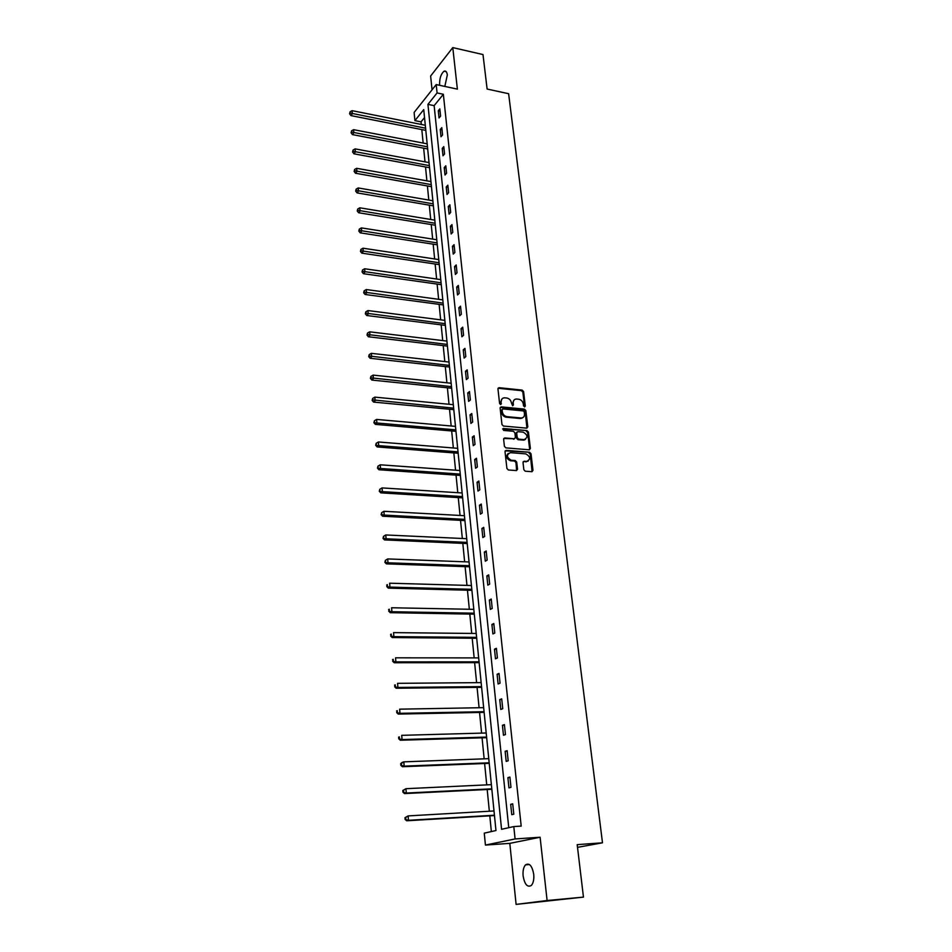 <?xml version="1.0" encoding="UTF-8"?>
<svg xmlns="http://www.w3.org/2000/svg" width="952" height="952" viewBox="0 0 952 952"><rect width="100%" height="100%" fill="white"/><g stroke="black" fill="none" stroke-linecap="round" stroke-linejoin="round"><path stroke-width="1.43" d="M524.54 406.932L525.314 406.064L523.588 391.581L522.16 390.094L498.979 387.678L497.955 388.928L499.598 403.529L500.681 404.588L501.204 401.815C501.133 399.316 502.239 397.984 504.548 397.805L506.773 398.019C509.308 398.543 510.843 400.137 511.402 402.827L512.628 405.766L513.425 404.897L513.199 403.005C513.116 400.506 514.223 399.174 516.496 399.019L518.709 399.221C521.208 399.733 522.743 401.327 523.303 404.005L523.529 405.885L524.576 406.599L522.85 392.141L521.422 390.653L498.051 388.261M500.681 404.588L500.478 402.363L501.204 401.815M512.676 405.766L512.473 403.553L513.199 403.005M533.727 874.281C532.132 865.796 529.407 862.655 525.54 864.844C523.517 867.141 522.707 870.854 523.124 875.971C524.671 884.491 527.42 887.645 531.335 885.455C533.358 883.135 534.155 879.41 533.727 874.281M444.822 86.43L447.321 74.97C446.881 71.817 445.81 70.555 444.108 71.198C440.99 73.792 439.491 78.29 439.598 84.669L439.693 85.323M523.85 469.705L525.266 471.216L531.87 471.692L532.989 470.371L531.002 453.747L529.562 452.248L506.178 450.355L505.024 451.664L506.904 468.455L508.332 469.979L516.389 470.562L517.531 469.241L516.71 462.065L515.234 460.542L511.188 460.232C506.488 457.293 506.226 454.77 510.427 452.664L525.873 453.89C530.562 456.781 530.835 459.292 526.706 461.422L524.147 461.232L523.017 462.541L523.85 469.705M532.073 471.692L530.252 454.259L528.812 452.747L529.562 452.248L505.167 450.879M513.794 826.574L515.091 838.95L485.425 845.078L484.27 833.143L495.968 830.537L423.735 109.611L414.917 120.63L414.12 112.455L436.206 84.573L437.087 92.939L427.936 104.375L501.561 829.299L513.794 826.574L521.184 826.098L443.358 94.272L437.087 92.939M436.206 84.573L457.377 89.131L452.783 47.6L482.997 54.562L487.115 89.036L508.618 93.712L602.497 842.806L577.198 844.65L583.457 897.105L547.102 900.509L540.105 837.236L515.091 838.95M526.682 428.138L527.801 426.865L525.861 410.621L524.421 409.122L501.264 406.873L500.121 408.134L501.966 424.532L503.43 426.044L526.682 428.138M528.419 432.065L530.383 448.499L529.264 449.796L505.893 447.88L504.429 446.369L503.62 439.253L504.762 437.956L514.282 438.765L515.413 437.48L514.865 432.791L513.414 431.292L503.537 430.411L503.287 428.459L526.968 430.566L528.419 432.065L527.67 432.577L529.621 448.999L530.383 448.499M583.457 897.105L516.103 904.4L547.102 900.509M452.783 47.6L430.625 76.041L432.053 89.821M577.531 847.351L602.497 842.806M443.358 94.272L434.148 105.66L508.749 827.693M438.289 110.765L439.039 117.941L440.586 116.073L439.824 108.885L438.289 110.765L440.062 111.134M440.252 129.496L441.002 136.767L442.561 134.922L441.799 127.651L440.252 129.496L442.025 129.853M442.228 148.441L442.989 155.783L444.56 153.974L443.787 146.62L442.228 148.441L444.013 148.786M444.227 167.588L445 175.013L446.583 173.228L445.798 165.803L444.227 167.588L446.024 167.921M446.238 186.949L447.023 194.458L448.618 192.709L447.833 185.188L446.238 186.949L448.047 187.27M448.285 206.525L449.082 214.117L450.689 212.403L449.891 204.799L448.285 206.525L450.106 206.834M450.355 226.314L451.153 233.99L452.771 232.312L451.962 224.624L450.355 226.314L452.176 226.612M452.438 246.33L453.247 254.089L454.889 252.447L454.068 244.676L452.438 246.33L454.271 246.616M454.556 266.572L455.365 274.414L457.019 272.808L456.198 264.942L454.556 266.572L456.389 266.846M456.686 287.04L457.519 294.977L459.185 293.394L458.34 285.445L456.686 287.04L458.543 287.302M458.852 307.734L459.685 315.767L461.363 314.231L460.518 306.187L458.852 307.734L460.708 307.984M461.03 328.678L461.887 336.794L463.576 335.294L462.72 327.167L461.03 328.678L462.898 328.916M463.243 349.86L464.1 358.071L465.814 356.607L464.945 348.384L463.243 349.86L465.123 350.074M465.48 371.28L466.349 379.586L468.075 378.17L467.194 369.852L465.48 371.28L467.373 371.494M467.741 392.962L468.622 401.363L470.359 399.983L469.479 391.57L467.741 392.962L469.645 393.152M470.026 414.882L470.919 423.39L472.668 422.057L471.775 413.537L470.026 414.882L471.942 415.06M472.347 437.075L473.251 445.679L475.012 444.382L474.108 435.766L472.347 437.075L474.263 437.242M474.691 459.53L475.595 468.229L477.38 466.98L476.464 458.257L474.691 459.53L476.619 459.673M477.059 482.248L477.987 491.053L479.784 489.852L478.856 481.022L477.059 482.248L478.999 482.378M479.463 505.238L480.391 514.151L482.212 512.997L481.272 504.06L479.463 505.238L481.403 505.345M481.89 528.503L482.831 537.535L484.663 536.428L483.723 527.384L481.89 528.503L483.842 528.598M484.354 552.053L485.306 561.192L487.15 560.133L486.198 550.982L484.354 552.053L486.317 552.136M486.841 575.9L487.805 585.147L489.673 584.135L488.697 574.865L486.841 575.9L488.816 575.96M489.352 600.034L490.328 609.387L492.22 608.435L491.232 599.058L489.352 600.034L491.339 600.069M491.91 624.464L492.898 633.937L494.802 633.032L493.802 623.536L491.91 624.464L493.898 624.488M494.481 649.193L495.492 658.796L497.408 657.951L496.397 648.324L494.481 649.193L496.492 649.204M497.099 674.242L498.11 683.964L500.05 683.167L499.038 673.433L497.099 674.242L499.122 674.23M499.752 699.601L500.776 709.442L502.739 708.716L501.704 698.851L499.752 699.601L501.775 699.577M502.43 725.293L503.465 735.253L505.452 734.575L504.393 724.591L502.43 725.293L504.465 725.234M505.143 751.295L506.202 761.398L508.19 760.779L507.13 750.664L505.143 751.295L507.19 751.223M507.892 777.641L508.963 787.863L510.974 787.316L509.903 777.07L507.892 777.641L509.951 777.558M510.677 804.333L511.76 814.686L513.794 814.198L512.712 803.821L510.677 804.333L512.747 804.214M424.532 117.548L421.046 121.856L421.308 124.462M421.819 129.591L423.152 143.062M423.652 148.179L425.008 161.852M425.52 166.957L426.889 180.856M427.4 185.949L428.793 200.063M429.304 205.144L430.72 219.472M431.22 224.553L432.66 239.107M433.172 244.176L434.636 258.956M435.135 264.013L436.623 279.019M437.123 284.065L438.634 299.309M439.122 304.354L440.657 319.836M441.157 324.858L442.716 340.59M443.215 345.6L444.798 361.57M445.286 366.579L446.904 382.799M447.392 387.785L449.023 404.279M449.522 409.253L451.177 425.996M451.664 430.958L453.354 447.975M453.842 452.914L455.556 470.205M456.044 475.131L457.781 492.696M458.269 497.61L460.042 515.46M460.53 520.351L462.327 538.487M462.803 543.366L464.635 561.799M465.111 566.654L466.968 585.385M467.444 590.216L469.336 609.256M469.812 614.076L471.728 633.425M472.204 638.221L474.155 657.891M474.62 662.663L476.607 682.655M477.071 687.403L479.094 707.741M479.558 712.453L481.605 733.123M482.069 737.824L484.151 758.827M484.616 763.504L486.734 784.864M487.186 789.505L489.34 811.235M489.804 815.852L491.351 831.56M540.105 837.236L509.808 843.365L516.103 904.4M509.808 843.365L485.425 845.078M421.046 121.856L414.917 120.63M434.148 105.66L427.936 104.375M521.91 418.225L520.875 418.13M524.302 440.038L523.552 439.979M514.128 399.935L512.473 403.553M502.132 398.757L500.478 402.363M526.932 428.126L525.123 411.157L523.683 409.657L500.228 407.432M524.255 411.954L523.243 410.907L502.906 408.943L502.109 409.824L502.335 411.835C502.894 414.548 504.441 416.155 506.988 416.667L521.089 417.976C523.433 417.857 524.576 416.512 524.492 413.942L524.255 411.954M502.132 409.491L501.383 410.372L502.109 409.824M522.779 417.63L520.351 418.511L506.262 417.202C503.715 416.702 502.168 415.084 501.609 412.383L501.383 410.372M529.49 449.784L529.621 448.999M514.544 438.753L503.751 438.479M502.585 428.983L526.968 430.566M523.35 440.122L524.1 439.598C528.193 437.48 527.884 434.993 523.195 432.148L517.781 431.672L516.686 432.958L517.222 437.634L518.685 439.134L524.064 439.598L523.35 440.122L525.504 439.36M516.805 432.208L515.948 433.481L516.686 432.958M523.326 440.11L517.936 439.657L516.484 438.146L515.948 433.481M527.67 432.577L526.23 431.077M528.086 461.208L523.172 461.732M508.213 453.414C505.643 456.377 506.393 458.805 510.45 460.732L511.283 460.244M516.627 470.562L515.96 462.565L514.532 461.054L510.546 460.744M425.306 125.259L352.085 110.67L352.323 113.704L350.955 115.597L425.818 130.376M350.146 113.026L350.05 111.812L349.598 113.788L350.146 113.026L425.603 128.222M350.05 111.812L352.085 110.67M350.955 115.597L349.598 113.788M427.162 143.835L353.597 129.674L353.835 132.733L352.454 134.601L427.674 148.94M351.645 132.054L351.55 130.829L351.098 132.804L351.645 132.054L427.472 146.834M351.55 130.829L353.597 129.674M352.454 134.601L351.098 132.804M429.043 162.602L355.12 148.881L355.37 151.987L353.977 153.819L429.554 167.707M353.156 151.285L353.061 150.047L352.609 152.022L353.156 151.285L429.352 165.636M353.061 150.047L355.12 148.881M353.977 153.819L352.609 152.022M430.947 181.582L356.667 168.314L356.917 171.443L355.512 173.24L431.458 186.675M354.691 170.741L354.596 169.48L354.132 171.455L354.691 170.741L431.256 184.64M354.596 169.48L356.667 168.314M355.512 173.24L354.132 171.455M432.874 200.765L358.226 187.949L358.476 191.114L357.06 192.887L433.386 205.846M356.25 190.4L356.143 189.139L355.679 191.114L356.25 190.4L433.184 203.859M356.143 189.139L358.226 187.949M357.06 192.887L355.679 191.114M434.814 220.15L359.808 207.81L360.058 211.011L358.63 212.748L435.326 225.219M357.809 210.285L357.714 209.012L357.238 210.987L357.809 210.285L435.123 223.28M357.714 209.012L359.808 207.81M358.63 212.748L357.238 210.987M436.778 239.749L361.403 227.897L361.653 231.134L360.213 232.835L437.289 244.819M359.404 230.396L359.297 229.111L358.821 231.086L359.404 230.396L437.099 242.915M359.297 229.111L361.403 227.897M360.213 232.835L358.821 231.086M438.765 259.575L363.01 248.21L363.271 251.483L361.82 253.149L439.265 264.62M360.998 250.745L360.903 249.436L360.427 251.411L360.998 250.745L439.086 262.764M360.903 249.436L363.01 248.21M361.82 253.149L360.427 251.411M440.776 279.614L364.652 268.761L364.913 272.07L363.45 273.7L441.276 284.66M362.629 271.32L362.522 269.987L362.046 271.963L362.629 271.32L441.097 282.839M362.522 269.987L364.652 268.761M363.45 273.7L362.046 271.963M442.799 299.88L366.294 289.539L366.568 292.895L365.092 294.477L443.311 304.902M364.259 292.121L364.164 290.788L363.676 292.764L364.259 292.121L443.132 303.141M364.164 290.788L366.294 289.539M365.092 294.477L363.676 292.764M444.858 320.372L367.972 310.566L368.234 313.958L366.746 315.505L445.357 325.382M365.925 313.172L365.818 311.816L365.33 313.803L365.925 313.172L445.191 323.668M365.818 311.816L367.972 310.566M366.746 315.505L365.33 313.803M446.928 341.09L369.662 331.832L369.935 335.259L368.436 336.77L447.428 346.1M367.603 334.473L367.496 333.093L367.008 335.08L367.603 334.473L447.262 344.434M367.496 333.093L369.662 331.832M368.436 336.77L367.008 335.08M449.035 362.046L371.363 353.347L371.637 356.81L370.126 358.285L449.534 367.044M369.305 356.012L369.186 354.632L368.698 356.607L369.305 356.012L449.368 365.425M369.186 354.632L371.363 353.347M370.126 358.285L368.698 356.607M451.153 383.24L373.101 375.112L373.374 378.622L371.851 380.062L451.653 388.226M371.018 377.813L370.911 376.409L370.411 378.384L371.018 377.813L451.498 386.667M370.911 376.409L373.101 375.112M371.851 380.062L370.411 378.384M453.307 404.683L374.85 397.139L375.124 400.697L373.589 402.077L453.807 409.657M372.756 399.864L372.648 398.448L372.149 400.423L372.756 399.864L453.652 408.146M372.648 398.448L374.85 397.139M373.589 402.077L372.149 400.423M455.472 426.377L376.623 419.427L376.909 423.021L375.35 424.366L455.972 431.327M374.517 422.188L374.41 420.748L373.898 422.724L455.829 429.876M374.41 420.748L376.623 419.427M375.35 424.366L373.898 422.724M457.674 448.321L378.408 441.978L378.694 445.619L377.135 446.928L458.174 453.247M376.302 444.774L376.183 443.323L375.671 445.298L378.694 445.619L458.031 451.855M376.183 443.323L378.408 441.978M377.135 446.928L375.671 445.298M459.899 470.514L380.217 464.802L380.514 468.491L378.932 469.752L460.387 475.429M378.099 467.634L377.98 466.159L377.468 468.134L380.514 468.491L460.256 474.096M377.98 466.159L380.217 464.802M378.932 469.752L377.468 468.134M462.148 492.969L382.061 487.912L382.359 491.637L380.764 492.85L462.636 497.872M379.919 490.768L379.812 489.28L379.289 491.256L382.359 491.637L462.517 496.599M379.812 489.28L382.061 487.912M380.764 492.85L379.289 491.256M464.421 515.698L383.918 511.295L384.215 515.068L382.609 516.234L464.921 520.577M381.776 514.187L381.657 512.676L381.133 514.651L384.215 515.068L464.79 519.364M381.657 512.676L383.918 511.295M382.609 516.234L381.133 514.651M466.73 538.689L385.798 534.965L386.095 538.784L384.477 539.903L467.218 543.556M383.644 537.892L383.513 536.369L382.99 538.344L386.095 538.784L467.099 542.402M383.513 536.369L385.798 534.965M384.477 539.903L382.99 538.344M469.062 561.966L387.702 558.931L388.011 562.799L386.369 563.858L469.55 566.809M385.536 561.894L385.405 560.347L384.882 562.323L388.011 562.799L469.443 565.714M385.405 560.347L387.702 558.931M386.369 563.858L384.882 562.323M471.418 585.516L389.63 583.195L389.939 587.11L388.285 588.122L471.906 590.335M387.452 586.182L387.321 584.623L386.786 586.587L389.939 587.11L471.799 589.312M386.667 585.028L387.321 584.623M388.285 588.122L386.786 586.587M473.81 609.351L391.581 607.757L391.891 611.719L390.225 612.683L474.286 614.159M389.38 610.791L389.261 609.197L388.725 611.172L391.891 611.719L474.191 613.195M388.594 609.589L389.261 609.197M390.225 612.683L388.725 611.172M476.226 633.473L393.557 632.628L393.878 636.65L392.2 637.554L476.702 638.256M391.343 635.698L391.224 634.091L390.677 636.055L393.878 636.65L476.619 637.364M390.558 634.448L391.224 634.091M392.2 637.554L390.677 636.055M478.677 657.903L395.556 657.82L395.877 661.89L394.188 662.735L479.153 662.663M393.343 660.926L393.212 659.296L392.664 661.259L395.877 661.89L479.07 661.842M392.533 659.641L393.212 659.296M394.188 662.735L392.664 661.259M481.153 682.62L397.579 683.334L397.912 687.451L396.199 688.236L481.629 687.356M395.354 686.463L395.223 684.821L394.663 686.785L397.912 687.451L481.545 686.618M394.544 685.142L395.223 684.821M396.199 688.236L394.663 686.785M483.664 707.657L399.638 709.169L399.971 713.334L398.245 714.071L484.128 712.37M397.389 712.346L397.258 710.68L396.698 712.631L399.971 713.334L484.068 711.691M396.567 710.966L397.258 710.68M398.245 714.071L396.698 712.631M486.198 732.992L401.72 735.337L402.053 739.561L400.304 740.228L486.662 737.681M399.459 738.55L399.328 736.86L398.626 737.134L398.757 738.823L402.053 739.561L486.603 737.086M398.626 737.134L399.328 736.86M400.304 740.228L398.757 738.823M488.769 758.661L403.827 761.85L404.16 766.122L402.398 766.729L489.233 763.326M401.554 765.099L401.411 763.385L400.709 763.635L400.851 765.348L404.16 766.122L489.185 762.802M400.709 763.635L402.065 762.457L403.827 761.85L401.411 763.385M402.398 766.729L400.851 765.348M491.375 784.65L405.957 788.696L406.302 793.04L404.517 793.575L491.839 789.279M403.672 791.993L403.529 790.267L402.827 790.481L402.958 792.219L406.302 793.04L491.791 788.839M402.827 790.481L405.957 788.696L403.529 790.267M404.517 793.575L402.958 792.219M494.005 810.961L408.122 815.912L408.467 820.303L406.671 820.779L494.469 815.567M405.814 819.244L405.683 817.494L404.969 817.685L405.1 819.434L408.467 820.303L494.433 815.209M404.969 817.685L408.122 815.912L405.683 817.494M406.671 820.779L405.1 819.434M524.576 406.599L525.314 406.064M500.692 404.255L501.418 403.707M512.688 405.433L513.425 404.897M498.384 388.249L499.098 387.69M521.422 390.653L522.16 390.094M522.85 392.141L523.588 391.581M500.538 407.42L501.264 406.873M523.683 409.657L524.421 409.122M525.123 411.157L525.861 410.621M527.051 427.388L527.801 426.865M501.609 412.383L502.335 411.835M506.262 417.202L506.988 416.667M520.173 418.499L520.911 417.964M513.544 439.277L514.282 438.765L513.544 439.288M516.484 438.146L517.222 437.634M517.936 439.657L518.685 439.134M523.398 461.732L524.147 461.232M525.956 461.922L526.706 461.422M514.496 461.042L515.234 460.542M515.96 462.565L516.71 462.065M516.793 469.729L517.531 469.241M505.441 450.867L506.178 450.355M530.252 454.259L531.002 453.747M532.227 470.871L532.989 470.371M525.54 864.844L529.455 864.535M444.108 71.198L446.202 71.662M498.265 388.237L498.979 387.678M500.466 407.408L501.192 406.873M520.351 418.511L521.089 417.976M510.45 460.732L511.188 460.232M514.532 461.054L515.27 460.554"/></g></svg>
